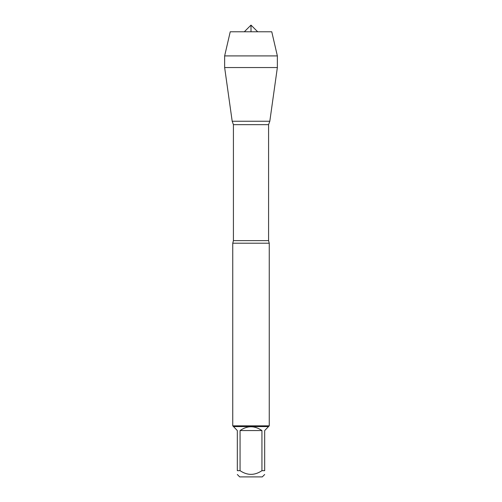 <?xml version="1.0" encoding="UTF-8"?>
<svg xmlns="http://www.w3.org/2000/svg" width="502" height="502" viewBox="0 0 502 502"><rect width="100%" height="100%" fill="white"/><g stroke="black" fill="none" stroke-linecap="round" stroke-linejoin="round"><path stroke-width="0.75" d="M233.417 240.627L268.583 240.627L268.583 124.659L269.812 121.246L232.188 121.246L233.417 124.659L233.417 240.627L232.752 243.213L232.752 425.847L269.248 425.847L269.248 243.213L232.752 243.213M264.686 474.503L262.289 476.9L239.711 476.9L237.314 474.503M261.937 430.565C254.646 425.501 247.354 425.501 240.063 430.565L261.937 430.565L261.937 470.669C254.639 475.595 247.348 475.595 240.063 470.669L237.314 470.669C237.314 475.595 237.314 475.595 237.314 470.669L237.314 430.565L233.48 426.581L268.52 426.581L264.686 430.565L264.686 470.669C264.686 475.595 264.686 475.595 264.686 470.669L261.937 470.669M240.063 430.565L240.063 470.669M233.48 426.581L232.752 425.847M277.361 55.91L224.639 55.91L230.236 31.777L271.764 31.777L277.361 55.91L277.361 67.55L269.812 121.246L232.188 121.246L224.639 67.55L224.639 55.91L230.236 31.777L244.323 31.777L251 25.1L251 31.777M277.361 67.55L224.639 67.55L224.639 55.91M244.323 31.777L251 25.1L257.677 31.777M268.583 124.659L233.417 124.659M268.583 240.627L269.248 243.213M268.52 426.581L269.248 425.847"/></g></svg>
